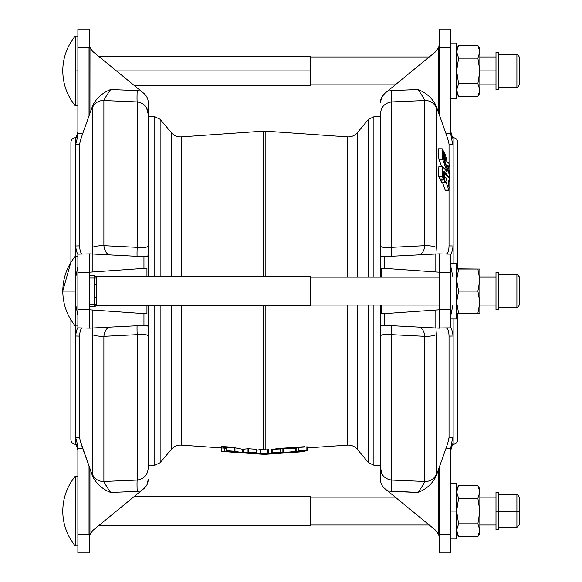 <?xml version="1.0" encoding="UTF-8"?>
<svg xmlns="http://www.w3.org/2000/svg" width="582" height="582" viewBox="0 0 582 582"><rect width="100%" height="100%" fill="white"/><g stroke="black" fill="none" stroke-linecap="round" stroke-linejoin="round"><path stroke-width="0.87" d="M446.168 178.929L446.94 178.841L446.103 178.747L446.94 178.841L446.903 180.893L445.717 177.517L446.889 178.747L445.717 177.517L446.838 180.82L446.961 178.929L446.168 178.929M445.703 181.031L448.882 190.154L449.108 187.339L448.948 190.219L445.157 190.096L442.626 182.763L445.179 190.154L448.86 190.096L445.725 181.053L445.565 182.763L441.796 182.712L440.465 180.034L440.516 178.987L440.465 179.947L444.168 179.947L444.452 173.043L443.899 173.043L444.481 172.992L449.348 178.478L449.333 181.446L448.3 181.439L449.297 181.439L448.329 180.427L448.176 184.559L449.108 187.339L448.176 184.61L448.336 180.398M449.18 166.379L449.035 163.506L447.122 161.891L445.514 155.256L447.122 161.891L449.035 163.498L449.18 166.379L447.711 166.372L449.166 166.372L447.238 164.982L449.326 170.73L449.391 173.589L448.904 173.494L449.297 173.494L444.117 160.494L444.452 160.283L444.037 160.283L444.452 160.283L444.364 157.591L443.877 157.591L444.393 157.54L446.088 161.854L445.543 158.682L444.342 155.54L443.804 155.54L444.342 155.54L443.79 155.256L444.27 155.256L444.131 152.63L443.666 152.63L444.153 152.579L445.514 155.256L444.139 152.579L444.27 155.285L446.081 161.883M447.136 171.814L442.589 166.692L442.24 176.259L443.571 178.929L442.298 176.448L438.595 176.448L442.24 176.171L438.566 176.39L439.905 178.987L443.644 178.965L443.957 171.297L449.362 177.35L449.406 174.935L449.399 177.343L448.373 177.35L449.362 177.35L443.971 171.29L443.63 178.987L439.861 178.929L438.566 176.39L438.864 166.692L438.53 176.171L442.24 176.171L442.56 166.743L438.85 166.743L442.604 166.699L447.158 171.726L442.604 159.242L438.901 159.242L438.501 148.796L438.85 159.024L441.629 166.685L438.901 159.242L442.56 159.024L438.85 159.024L442.56 159.024L442.196 148.854L438.486 148.854L442.218 148.803L443.557 151.393L443.957 160.05L449.384 174.818L443.957 160.05L443.557 151.393L442.196 148.817L442.567 159.104L447.151 171.806M238.918 452.636L239.98 452.709M264.344 454.287L263.297 454.302L264.344 454.287M449.028 437.519L453.138 437.555L453.138 318.987L453.138 437.555L449.028 437.519L449.028 336.112L449.028 437.519C448.846 439.57 447.805 443.258 445.907 448.598L438.748 468.721L445.907 448.598L450.817 448.635L450.817 447.725L450.817 552.9L439.199 552.9L439.199 537.557L439.199 552.9L450.817 552.9L450.817 448.635L445.907 448.598C447.805 443.258 448.846 439.57 449.028 437.519L448.118 441.825M380.49 465.214L373.891 465.214L373.891 305.048L373.891 465.214L368.559 462.726L368.559 305.048L368.559 462.726L357.232 449.224L357.232 305.048L357.232 449.224C354.649 446.299 351.419 444.932 347.519 445.106L347.519 305.048L347.519 445.106L307.289 447.914M265.159 305.63L265.159 449.777L271.736 450.09L265.159 449.777L265.159 305.63M146.664 107.968L148.206 114.21L148.206 245.888L148.206 102.432L148.206 116.786L154.797 116.786L154.797 276.596L154.797 116.786L160.137 119.274L160.137 276.596L160.137 119.274L171.464 132.776L171.464 276.596L171.464 132.776C174.04 135.701 177.277 137.068 181.169 136.894L181.169 276.596L181.169 136.894L263.537 131.139L263.537 276.596L263.537 131.139L265.159 131.139L265.159 276.596L265.159 131.139L347.519 136.894L347.519 277.178L347.519 136.894C351.419 137.068 354.649 135.701 357.232 132.776L357.232 277.178L357.232 132.776L368.559 119.274L368.559 277.178L368.559 119.274L373.891 116.786L373.891 277.178L373.891 116.786L380.49 116.786M271.75 449.355L295.743 448.213L298.522 447.434L307.223 446.838L298.522 447.434L295.743 448.213L271.75 449.355L271.765 452.861L272.15 452.803L272.15 449.289L272.15 452.803L280.298 452.229L280.298 448.715L280.298 452.229L280.684 452.236L280.684 448.715L280.684 452.236L282.896 452.592L282.896 449.093L282.896 452.592L283.281 452.592L283.281 449.086L283.281 452.592L295.743 451.712L295.743 448.213L295.882 451.705L296.129 448.162L296.129 451.668L298.34 450.992L298.34 447.478L298.34 450.992L298.726 450.934L298.726 447.42L298.726 450.934L306.874 450.359L306.874 446.845L306.874 450.359L307.26 450.403L299.359 451.959M181.169 305.63L181.169 445.106L181.169 305.63M256.96 450.09L263.537 449.777L263.537 305.63L263.537 449.777L265.159 449.777L260.474 449.58L256.96 450.09M148.206 465.214L154.797 465.214L154.797 305.63L154.797 465.214L160.137 462.726L160.137 305.63L160.137 462.726L171.464 449.224L171.464 305.63L171.464 449.224C174.04 446.299 177.277 444.932 181.169 445.106L225.438 448.198M226.122 447.223L234.757 447.754L242.679 449.275L248.325 448.707L256.895 449.333L248.325 448.707L242.679 449.275L234.757 447.754L226.1 447.172L226.122 450.686L226.478 447.172L226.478 450.686L234.619 451.261L234.619 447.747L234.975 451.312L234.975 447.791L234.975 451.312L242.461 452.745L242.461 449.253L242.818 452.781L243.196 452.796L243.196 449.297L243.196 452.796L248.012 452.236L248.012 448.715L248.012 452.236L248.398 452.229L248.398 448.715L248.398 452.229L256.538 452.803L256.538 449.289L256.538 452.803L256.931 452.898L245.313 452.774M275.904 448.649L305.026 446.649M265.399 454.302L264.417 454.287L265.399 454.302L265.399 453.276L267.909 453.102L267.909 449.588L267.909 453.102L268.295 453.102L268.295 449.588L268.295 453.102L277.556 453.443L263.297 453.276L265.399 453.276L265.399 454.302L275.883 453.604M221.822 447.391L221.429 447.34L221.567 446.452L234.648 447.369M260.401 453.102L260.401 449.588L260.401 453.102L260.787 453.102L260.787 449.588L260.787 453.102L263.297 453.276L263.297 454.302L263.297 453.276L251.14 453.443L260.401 453.102M226.056 447.194L226.056 450.708L233.258 452.098L221.822 451.428L221.822 447.951L221.822 451.428L221.429 451.399L221.407 447.922L221.407 451.399L224.223 451.596L224.223 448.118L224.579 451.625L224.594 448.14L224.594 451.625L233.309 452.105L226.063 450.701M256.931 452.861L256.953 449.355M223.219 447.718L226.056 447.922M224.223 448.104L221.822 447.936M299.286 451.654L292.608 452.119M286.417 452.556L283.55 452.76M283.427 452.767L272.041 452.811L280.437 452.221L283.281 452.592L307.289 450.381L307.289 446.867L307.26 450.403L299.315 451.967M305.026 451.552L300.523 451.872L305.026 451.276M271.736 449.369L271.765 452.898L279.222 453.371L288.272 452.738M286.446 452.811L292.608 452.374L286.446 452.796M225.503 451.697L249.467 453.371L256.96 452.883L248.194 452.221L242.818 452.781L234.881 451.29L226.1 450.686M252.814 453.604L263.297 454.302M148.206 467.79L148.206 336.112L148.206 467.79C147.835 474.839 144.169 478.935 137.199 480.077L137.199 334.657L103.88 336.323L103.88 481.481L137.199 480.077C144.169 478.935 147.835 474.839 148.206 467.79M148.206 327.149L148.206 336.112C147.835 334.643 144.169 334.155 137.199 334.657L137.199 480.077L103.88 481.481L103.88 336.323L137.199 334.657A11.611 0.48 87 0 1 137.199 325.665A11.611 0.48 -93 0 0 137.199 334.657C144.169 334.155 147.835 334.643 148.206 336.112L148.206 327.149C148.184 325.804 146.766 325.222 143.95 325.396L143.95 313.625L146.948 313.829L146.948 305.63L146.948 313.829L92.88 310.053L143.95 313.625L143.95 325.396L89.999 328.139L77.879 327.862L77.879 254.101L89.999 253.861L77.879 254.138L77.879 309.275L89.497 309.573L89.497 272.427L77.879 272.725L89.497 272.427L89.497 327.877L89.497 309.573L77.879 309.275L77.879 327.899L89.999 328.139L143.95 325.396C146.766 325.222 148.184 325.804 148.206 327.149L148.206 305.63L148.206 327.149M92.88 254.014L92.88 271.947L146.948 268.171L146.948 276.596L146.948 268.171L92.88 271.947L92.88 254.014L141.128 256.538L89.999 253.861L92.88 254.014L92.356 247.437L92.356 107.939L92.771 105.349C96.656 97.951 102.636 92.676 110.704 89.519C106.979 94.808 104.702 98.474 103.88 100.519L137.199 101.923L103.88 100.519L103.88 245.677L137.199 247.343C144.169 247.845 147.835 247.357 148.206 245.888L148.206 149.305M148.206 432.695L148.206 305.63M380.49 114.21L380.49 245.888L380.49 114.21C380.854 107.161 384.527 103.065 391.497 101.923L391.497 247.343L424.816 245.677L424.816 100.519L391.497 101.923C384.527 103.065 380.854 107.161 380.49 114.21M380.49 149.305L380.49 245.888C380.861 247.357 384.527 247.845 391.497 247.343C384.527 247.845 380.854 247.357 380.49 245.888L380.49 254.851C380.512 256.196 381.93 256.778 384.738 256.604C381.93 256.778 380.512 256.196 380.49 254.851C380.504 256.196 381.923 256.778 384.738 256.604L384.738 268.375L381.741 268.171L381.741 277.178L381.741 268.171L435.816 271.947L384.738 268.375L384.738 256.604L438.697 253.861L450.817 254.138L450.817 327.899L435.925 327.993L436.34 334.563L436.34 474.061L435.925 476.651L438.748 468.721L435.925 476.651C432.033 484.049 426.06 489.324 417.985 492.481L387.568 490.866L435.816 530.413L438.683 534.502M382.032 474.032L380.49 467.79L380.49 479.568L380.49 305.048L380.49 432.695M450.817 29.1L450.817 134.275L450.817 47.68L439.657 47.68L439.657 115.84L435.925 105.349L436.34 107.939L436.34 247.437L435.925 254.007L436.34 247.437L436.34 107.939A11.611 11.298 180 0 0 424.816 100.519C423.994 98.474 421.717 94.808 417.985 89.519C426.06 92.676 432.04 97.958 435.925 105.349L445.907 133.402L439.657 115.84L439.657 47.68L450.817 47.68L450.817 29.1L439.199 29.1L450.817 29.1M450.817 254.101L450.817 254.101C451.588 253.476 452.367 250.769 453.138 245.99L453.138 144.445L449.028 144.482C448.853 142.445 447.813 138.749 445.907 133.402L448.118 140.175L445.907 133.402L450.817 133.365L445.907 133.402C447.813 138.749 448.853 142.445 449.028 144.482L449.028 163.477L449.028 144.482L453.138 144.445L453.138 263.239L453.138 245.99L449.028 245.888L449.028 189.179L449.028 245.888L453.138 245.99C452.367 250.769 451.588 253.476 450.817 254.101M445.907 254.007C447.805 253.854 448.846 251.148 449.028 245.888C448.846 251.148 447.805 253.854 445.907 254.007M449.028 187.106L449.028 181.453L449.028 187.106M449.028 178.085L449.028 177.365L449.028 178.085M449.028 169.922L449.028 166.379L449.028 169.922M445.259 190.161L448.889 190.161M453.138 138.24L453.138 144.445C452.367 142.721 451.588 139.331 450.817 134.275C451.588 139.331 452.367 142.721 453.138 144.445L453.138 138.24C452.367 138.436 451.588 136.297 450.817 131.838C451.588 136.297 452.367 138.436 453.138 138.24L453.109 138.283M452.447 444.422L450.817 450.162C451.588 445.703 452.367 443.564 453.138 443.76L453.138 437.555C452.367 439.279 451.588 442.669 450.817 447.725C451.588 442.669 452.367 439.279 453.138 437.555L453.058 443.731M452.527 444.306L450.817 450.162L452.527 444.306L453.138 444.306C455.961 444.03 457.51 442.48 457.787 439.665L457.787 313.181M457.787 269.044L457.787 142.335C457.51 139.52 455.961 137.97 453.138 137.694L452.527 137.694L450.817 131.838L452.527 137.694M391.497 90.617L417.985 89.519L391.497 90.617A11.611 0.604 -92.4 0 1 391.497 101.923L424.816 100.519L424.816 245.677A11.611 2.692 0 0 1 436.34 247.437A11.611 2.692 180 0 0 424.816 245.677L391.497 247.343L391.497 101.923A11.611 0.604 87.6 0 0 391.497 90.617L387.568 91.134L391.497 90.617M435.816 51.587L387.568 91.134L435.816 51.587L438.697 47.455L435.816 51.587M438.697 47.455L439.119 45.643L439.657 47.68L438.748 47.68L438.748 113.279L438.748 47.68L439.657 47.68L439.119 45.651L439.199 29.1L439.199 44.443L438.683 47.498M381.741 97.179L384.738 93.447L387.568 91.134L384.738 93.447C381.93 95.935 380.512 98.933 380.49 102.432C380.512 98.933 381.93 95.935 384.738 93.447M421.746 95.084L424.816 100.519A11.611 11.298 0 0 1 436.34 107.939L435.925 105.349C432.04 97.958 426.06 92.676 417.985 89.519C421.717 94.808 423.994 98.474 424.816 100.519L421.746 95.084M380.49 102.403L381.559 97.565L380.49 102.41M438.748 113.279L439.657 115.84L438.748 113.279M438.697 534.545L439.199 537.557L439.657 534.32L438.748 534.32L450.817 534.32L439.657 534.32L439.657 466.16L438.748 468.721L438.697 534.545L438.748 468.721L439.657 466.16L439.657 534.32L439.119 536.349L438.697 534.545L435.816 530.413L387.568 490.866L391.497 491.383A11.611 0.604 92.4 0 0 391.497 480.077L424.816 481.481L424.816 336.323L391.497 334.657L383.48 334.635L391.497 334.657L391.497 480.077L391.497 334.657C384.527 334.155 380.854 334.643 380.49 336.112L380.49 467.79C380.861 474.847 384.527 478.942 391.497 480.077A11.611 0.604 -87.6 0 1 391.497 491.383L417.985 492.481C421.717 487.192 423.994 483.526 424.816 481.481L391.497 480.077C384.527 478.942 380.861 474.847 380.49 467.79L382.17 474.286M380.49 305.048L380.49 327.149C380.512 325.804 381.93 325.222 384.738 325.396L387.568 325.462L384.738 325.396L384.738 313.625L381.741 313.829L381.741 305.048L381.741 313.829L384.738 313.625L384.738 325.396C381.93 325.222 380.512 325.804 380.49 327.149C380.504 325.804 381.923 325.222 384.738 325.396C381.923 325.222 380.504 325.804 380.49 327.149L380.49 336.112C380.854 334.643 384.527 334.155 391.497 334.657L424.816 336.323L424.816 481.481L422.481 485.781L424.816 481.481A11.611 11.298 -0 0 0 436.34 474.061L436.34 334.563A11.611 2.692 180 0 1 424.816 336.323C423.994 330.409 421.717 327.317 417.985 327.055C421.717 327.317 423.994 330.409 424.816 336.323A11.611 2.692 0 0 0 436.34 334.563L435.925 327.993L438.748 328.139L387.568 325.462L435.816 327.986L435.816 310.053L439.199 309.813L384.738 313.625L435.816 310.053L435.816 327.986L450.817 327.862L450.817 272.725L439.199 272.427L439.199 309.573L450.817 309.275L439.199 309.573L439.199 254.123L439.199 272.427L450.817 272.725L450.817 254.138L438.697 253.861L384.738 256.604C381.923 256.778 380.504 256.196 380.49 254.851L380.49 277.178M449.028 336.112C448.853 330.86 447.813 328.153 445.907 327.993C447.813 328.153 448.853 330.86 449.028 336.112L453.138 336.01L449.028 336.112M387.568 490.866L384.738 488.553L387.568 490.866M380.49 479.568C380.504 483.067 381.923 486.065 384.738 488.553C381.923 486.065 380.504 483.067 380.49 479.568M436.34 474.061A11.611 11.298 180 0 1 424.816 481.481C423.994 483.526 421.717 487.192 417.985 492.481C426.06 489.324 432.033 484.049 435.925 476.651L436.34 474.061M438.748 253.861L439.657 253.847L438.748 253.861A11.611 11.611 0 0 1 439.657 253.847A11.611 11.611 0 0 0 438.748 253.861L438.697 253.861M439.199 272.187L435.816 271.947L435.816 254.014L435.816 271.947L439.199 272.187M439.199 327.877L439.199 309.573L439.199 327.877M391.497 247.343A11.611 0.48 -93 0 1 391.497 256.335A11.611 0.48 87 0 0 391.497 247.343C384.527 247.845 380.861 247.357 380.49 245.888M417.985 254.945C421.717 254.676 423.994 251.584 424.816 245.677C423.994 251.584 421.717 254.676 417.985 254.945M391.497 325.665A11.611 0.48 -87 0 1 391.497 334.657A11.611 0.48 93 0 0 391.497 325.665M453.138 336.01C452.367 331.231 451.588 328.524 450.817 327.899C451.588 328.524 452.367 331.231 453.138 336.01M438.748 328.139L439.657 328.153A11.611 11.611 0 0 1 438.748 328.139A11.611 11.611 0 0 0 439.657 328.153L438.748 328.139M453.138 278.043L450.817 266.665L453.138 278.043M450.817 315.335L453.138 303.957L450.817 315.335M442.575 166.692L438.864 166.692M439.905 178.987L443.63 178.987M448.926 173.552L449.326 173.552M448.3 181.453L449.34 181.431L449.348 178.478L444.481 172.992L443.899 173.007L444.473 172.992L444.168 179.947L440.465 180.034L444.168 179.947L440.523 180.224L441.796 182.712L445.506 182.712L444.233 180.224L445.565 182.763L445.681 181.038M448.933 190.219L445.237 190.219M448.351 180.391L449.311 181.446M446.219 179.067L446.983 179.067L446.219 179.067M446.067 161.891L444.393 157.54L444.473 160.428L449.34 173.589L449.326 170.73L447.238 165.019L449.166 166.372L447.711 166.379M449.362 177.35L448.387 177.365M76.249 137.578L77.879 131.838C77.108 136.297 76.329 138.436 75.558 138.24L75.558 144.445C76.329 142.721 77.108 139.331 77.879 134.275C77.108 139.331 76.329 142.721 75.558 144.445L79.669 144.482C79.843 142.43 80.883 138.742 82.79 133.402L77.879 133.365L77.879 47.68L77.879 134.275L77.879 133.365L82.79 133.402L89.948 113.279L82.79 133.402C80.883 138.742 79.843 142.43 79.669 144.482L79.669 245.888C79.843 251.14 80.883 253.847 82.79 254.007C80.883 253.847 79.843 251.14 79.669 245.888L79.669 144.482L75.558 144.445L75.558 245.99L79.669 245.888L75.558 245.99L75.631 138.269M148.206 276.596L148.206 254.851C148.184 256.196 146.766 256.778 143.95 256.604L141.128 256.538L143.95 256.604L143.95 268.375L143.95 256.604C146.766 256.778 148.184 256.196 148.206 254.851L148.206 245.888C147.835 247.357 144.169 247.845 137.199 247.343A11.611 0.48 -87 0 0 137.199 256.335A11.611 0.48 93 0 1 137.199 247.343L137.199 101.923L137.199 247.343L103.88 245.677L103.88 100.519L106.215 96.219M103.88 100.519A11.611 11.298 180 0 0 92.356 107.939A11.611 11.298 0 0 1 103.88 100.519C104.702 98.474 106.979 94.808 110.704 89.519L137.199 90.617L110.704 89.519C102.636 92.676 96.656 97.951 92.771 105.349L89.948 113.279L92.771 105.349L92.356 107.939L92.356 247.437A11.611 2.692 0 0 1 103.88 245.677C104.702 251.591 106.979 254.683 110.704 254.945C106.979 254.683 104.702 251.591 103.88 245.677A11.611 2.692 180 0 0 92.356 247.437L92.771 254.007M75.558 256.269L75.558 245.99C76.329 250.769 77.108 253.476 77.879 254.101C77.108 253.476 76.329 250.769 75.558 245.99L75.558 256.269M76.169 444.306L77.879 450.162L76.169 444.306L75.558 444.306L75.558 325.956L75.558 437.555L79.669 437.519C79.843 439.556 80.883 443.251 82.79 448.598L92.771 476.651L92.356 474.061L92.356 334.563L92.771 327.993L89.948 328.139L92.771 327.993L92.356 334.563L92.356 474.061A11.611 11.298 0 0 0 103.88 481.481C104.702 483.526 106.979 487.192 110.704 492.481C102.636 489.324 96.656 484.042 92.771 476.651L80.578 441.825L82.79 448.598L77.879 448.635L77.879 447.725L77.879 534.32L77.879 448.635L82.79 448.598C80.883 443.251 79.843 439.556 79.669 437.519L79.669 336.112L79.669 437.519L75.558 437.555C76.329 439.279 77.108 442.669 77.879 447.725C77.108 442.669 76.329 439.279 75.558 437.555L75.558 444.306C72.735 444.03 71.186 442.48 70.909 439.665L70.909 319.86L70.909 439.665M70.909 262.366L70.909 142.335L70.909 262.366M118.473 101.13L137.199 101.923C144.169 103.058 147.835 107.153 148.206 114.21C147.835 107.153 144.169 103.058 137.199 101.923A11.611 0.604 92.4 0 1 137.199 90.617L141.128 91.134L92.88 51.587L90.014 47.498M89.999 47.455L89.57 45.651L89.039 47.68L89.948 47.68L89.948 113.279L89.039 115.84L89.039 47.68L77.879 47.68L77.879 29.1L89.497 29.1L89.497 44.443L89.497 29.1L77.879 29.1L77.879 47.68L89.039 47.68L89.497 44.443L89.999 47.455L89.039 47.68L89.039 115.84L89.948 113.279L89.999 47.455L92.88 51.587L143.95 93.447L141.128 91.134L137.199 90.617A11.611 0.604 -87.6 0 0 137.199 101.923M148.206 102.432C148.184 98.933 146.766 95.935 143.95 93.447C146.766 95.935 148.184 98.933 148.206 102.432M148.206 114.21L146.526 107.714M77.879 131.838L76.169 137.694L77.879 131.838M82.79 327.993C80.883 328.146 79.843 330.852 79.669 336.112L75.558 336.01L79.669 336.112C79.843 330.852 80.883 328.146 82.79 327.993M89.497 309.813L92.88 310.053L92.88 327.986L92.88 310.053L89.497 309.813M92.88 271.947L89.497 272.187L92.88 271.947M89.497 254.123L89.497 272.427L89.57 253.941L89.039 253.847A11.611 11.611 0 0 1 89.948 253.861A11.611 11.611 0 0 0 89.039 253.847L89.497 254.123M110.704 327.055C106.979 327.324 104.702 330.416 103.88 336.323A11.611 2.692 180 0 1 92.356 334.563A11.611 2.692 0 0 0 103.88 336.323C104.702 330.416 106.979 327.324 110.704 327.055M77.879 327.899C77.108 328.524 76.329 331.231 75.558 336.01C76.329 331.231 77.108 328.524 77.879 327.899M89.039 328.153L89.948 328.139A11.611 11.611 0 0 1 89.039 328.153A11.611 11.611 0 0 0 89.948 328.139L89.039 328.153M75.558 303.957L77.879 315.335L75.558 303.957M77.879 266.665L75.558 278.043L77.879 266.665M137.199 491.383L110.704 492.481L137.199 491.383A11.611 0.604 87.6 0 1 137.199 480.077A11.611 0.604 -92.4 0 0 137.199 491.383L141.128 490.866L137.199 491.383M92.88 530.413L141.128 490.866L92.88 530.413L89.999 534.545L92.88 530.413M89.999 534.545L89.57 536.357L89.039 534.32L89.039 466.16L89.039 534.32L77.879 534.32L89.948 534.32L89.948 468.721L89.948 534.32L89.039 534.32L89.57 536.349L89.497 552.9L77.879 552.9L77.879 534.32L77.879 552.9L89.497 552.9L89.497 537.557L90.014 534.502M146.948 484.821L143.95 488.553L141.128 490.866L143.95 488.553C146.766 486.065 148.184 483.067 148.206 479.568C148.184 483.067 146.766 486.065 143.95 488.553M106.95 486.916L103.88 481.481A11.611 11.298 180 0 1 92.356 474.061L92.771 476.651C96.656 484.042 102.636 489.324 110.704 492.481C106.979 487.192 104.702 483.526 103.88 481.481L106.95 486.916M148.206 479.597L147.137 484.435L148.206 479.59M89.948 468.721L89.039 466.16L89.948 468.721M77.879 450.162C77.108 445.703 76.329 443.564 75.558 443.76C76.329 443.564 77.108 445.703 77.879 450.162M498.316 307.369L516.896 307.369C517.463 307.965 518.235 307.187 519.217 305.048L519.217 277.185C518.235 275.031 517.463 274.26 516.896 274.85L498.316 274.864L516.896 274.864L516.896 307.369L516.896 274.864A2.321 2.321 0 0 1 519.217 277.185L519.217 277.178A2.321 2.321 180 0 0 516.896 274.864L498.316 274.85M477.953 269.044L457.787 268.819L477.953 269.044M495.988 276.952L479.852 276.952L495.988 276.952M395.236 497.152L310.162 497.152L310.162 511.091M98.736 525.604L310.162 525.604L310.162 496.57L134.173 496.57M75.26 545.931L75.26 476.243L75.26 545.931A54.89 54.89 0 0 1 62.783 511.091A54.89 54.89 0 0 0 75.26 545.931L77.879 545.931M498.316 272.543L495.988 272.529L495.988 309.697L498.316 309.697L498.316 272.543L495.988 272.543L498.316 272.543M495.988 305.048L479.852 305.048L495.988 305.048L495.988 272.543L495.988 277.178L479.852 277.178M450.817 263.239L456.623 263.239L450.817 263.239M450.817 318.987L456.623 318.987L456.623 263.239L456.623 306.43L456.623 302.145L458.594 291.109L456.623 302.145L458.594 291.109L456.623 280.08L458.594 269.044L456.623 280.08L458.594 269.044L456.623 269.044L456.623 263.239M477.88 313.181L479.852 313.181L479.852 302.145L477.88 313.181L458.594 313.181L456.623 302.145L458.594 313.181L456.623 313.181L477.88 313.181L479.852 302.145L479.852 280.08L477.88 291.109L479.852 302.145L477.88 291.109L479.852 302.145L477.88 291.109L479.852 280.08L479.852 269.044L477.88 269.044L479.852 280.08L477.88 269.044L479.852 280.08L477.88 269.044L479.852 269.044L479.852 313.181L477.88 313.181M456.623 269.044L477.88 269.044L458.594 269.044L456.623 280.08L458.594 291.109L477.88 291.109L458.594 291.109L456.623 302.145M96.459 304.175A2.321 2.321 0 0 1 94.139 306.503A2.321 2.321 0 0 0 96.459 304.175L94.139 304.175L94.139 306.503L89.497 306.503L94.139 306.503L94.139 304.175L96.459 304.175L96.459 297.438L94.139 297.438L94.139 304.175L94.139 297.438L96.459 297.438L96.459 284.78L94.139 284.78L94.139 297.438L94.139 284.78L96.459 284.78L96.459 278.043L94.139 278.043L94.139 284.78L94.139 278.043L96.459 278.043A2.321 2.321 0 0 0 94.139 275.723L94.139 278.043L89.497 278.043L94.139 278.043L94.139 275.723A2.321 2.321 0 0 1 96.459 278.043L96.459 304.175M94.139 275.723L89.497 275.723L94.139 275.723M94.139 297.438L94.139 284.78L94.139 297.438M89.497 304.175L94.139 304.175L89.497 304.175M310.162 305.63L96.459 305.63L310.162 305.63L310.162 276.596L310.162 305.63L310.162 276.596L96.459 276.596L94.648 275.723M439.199 305.048L310.162 305.048L439.199 305.048M75.26 291.109L75.26 256.269L75.26 291.109L62.783 291.109L75.26 291.109L75.26 325.956L75.26 291.109M77.879 325.956L75.26 325.956L77.879 325.956M498.316 89.497L498.316 52.329L495.988 52.329L495.988 89.497L498.316 89.497M498.316 87.169L516.896 87.169C517.463 87.758 518.235 86.987 519.217 84.848L519.217 56.971C518.227 54.832 517.449 54.053 516.896 54.65L516.896 87.169L516.896 54.65L498.316 54.65L498.316 70.087M519.217 70.291L519.217 71.528L519.217 70.291M479.852 84.848L495.988 84.848L495.988 56.971L479.852 56.971M450.817 98.787L456.623 98.787L456.623 43.039L450.817 43.039M477.88 96.394L479.852 92.975L479.852 70.909L477.88 58.171L479.852 70.909L479.852 51.798L477.88 58.171L458.594 58.171L456.623 51.798L458.594 45.432L456.623 51.798L456.623 92.975L458.594 96.394L456.623 90.021L458.594 83.648L456.623 70.909L458.594 58.171L456.623 70.909L458.594 83.648L456.623 90.021L458.594 96.394L477.88 96.394L479.852 90.021L477.88 83.648L479.852 90.021L477.88 96.394L458.594 96.394M456.623 51.798L458.594 45.432L456.623 51.798L458.594 58.171L477.88 58.171L479.852 51.798L479.852 48.844L477.88 45.432L479.852 51.798L477.88 45.432L479.852 51.798L477.88 45.432L458.594 45.432L477.88 45.432M479.852 51.798C479.852 47.891 479.852 47.891 479.852 51.798L479.852 70.909L477.88 83.648L479.852 70.909L479.852 90.021L477.88 83.648L458.594 83.648L477.88 83.648L479.852 90.021C479.852 93.935 479.852 93.935 479.852 90.021M458.594 58.171L456.623 70.909M458.594 83.648L456.623 90.021L458.594 83.648M134.173 85.43L310.162 85.43L310.162 56.396L98.736 56.396M310.162 70.909L116.458 70.909L310.162 70.909M495.988 70.909L479.852 70.909L495.988 70.909M77.879 105.757L75.26 105.757L75.26 36.069A54.89 54.89 0 0 0 62.783 70.909A54.89 54.89 0 0 1 75.26 36.069L75.26 105.757C67.068 95.579 62.914 83.968 62.783 70.909M77.879 70.909L75.26 70.909L77.879 70.909M450.817 538.961L456.623 538.961L456.623 511.091L450.817 511.091L456.623 511.091L456.623 483.213L450.817 483.213M498.316 527.35L516.896 527.35L519.217 525.029L519.217 497.152C518.155 494.962 517.383 494.183 516.896 494.831L516.896 527.35L516.896 511.811L519.217 511.709L516.896 511.811L516.896 494.831L498.316 494.831M516.896 511.811L498.316 511.811L516.896 511.811M498.316 511.913L498.316 492.503L495.988 492.503L495.988 529.671L498.316 529.671L498.316 511.913L495.988 511.913L498.316 511.913M479.852 530.202C479.852 534.109 479.852 534.109 479.852 530.202L479.852 511.091L479.852 530.202L477.88 536.568L479.852 530.202L477.88 523.829L479.852 530.202L477.88 523.829L479.852 511.091L479.852 491.979L479.852 511.091L477.88 523.829L458.594 523.829L477.88 523.829L479.852 530.202L479.852 533.156L477.88 536.568L458.594 536.568L477.88 536.568M479.852 491.979C479.852 488.065 479.852 488.065 479.852 491.979L479.852 489.026L477.88 485.606L479.852 491.979L477.88 485.606L479.852 491.979L477.88 498.352L479.852 511.091L477.88 498.352L479.852 491.979L477.88 485.606L458.594 485.606L477.88 485.606M458.594 498.352L477.88 498.352L458.594 498.352L456.623 491.979L458.594 485.606L456.623 491.979L458.594 485.606L456.623 491.979L458.594 498.352L456.623 511.091L458.594 498.352M456.623 511.091L458.594 523.829L456.623 511.091M456.623 530.202L458.594 523.829L456.623 530.202L458.594 536.568L456.623 530.202L458.594 523.829L456.623 530.202M70.909 319.86L70.909 437.337L70.909 319.86M429.247 525.029L310.162 525.029M256.96 452.883L256.96 449.369M299.795 451.938L290.745 452.57M442.582 166.685L438.872 166.685M442.211 148.796L438.501 148.796M449.377 173.611L448.948 173.611M444.379 157.533L443.877 157.533M444.146 152.571L443.659 152.571M445.557 182.763L441.847 182.763M70.909 142.335C71.186 139.52 72.735 137.97 75.558 137.694L76.169 137.694M498.316 272.303L495.988 272.303M519.217 276.952C518.293 274.842 517.522 274.071 516.896 274.631L498.316 274.631M70.909 262.14L62.783 291M77.879 476.243L75.26 476.243C67.068 486.421 62.914 498.032 62.783 511.091M96.459 305.63L94.648 306.503M439.199 277.178L310.162 277.178M75.26 325.956C67.068 315.779 62.914 304.168 62.783 291.109C62.914 278.058 67.068 266.44 75.26 256.269L77.879 256.269M458.594 45.432L456.623 48.844M429.247 56.971L310.162 56.971M395.236 84.848L310.162 84.848M75.26 36.069L77.879 36.069M495.988 525.029L479.852 525.029M495.988 497.152L479.852 497.152M458.594 485.606L456.623 489.026M458.594 536.568L456.623 533.156"/></g></svg>
